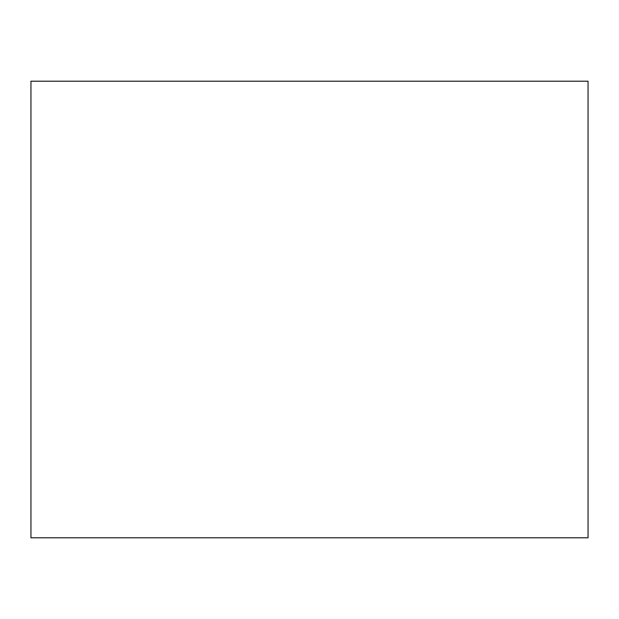 <?xml version="1.0" encoding="UTF-8"?>
<svg xmlns="http://www.w3.org/2000/svg" width="619" height="619" viewBox="0 0 619 619"><rect width="100%" height="100%" fill="white"/><g stroke="black" fill="none" stroke-linecap="round" stroke-linejoin="round"><path stroke-width="0.93" d="M588.05 309.5L588.05 537.795L30.95 537.795L30.95 81.205L588.05 81.205L588.05 309.5"/></g></svg>
